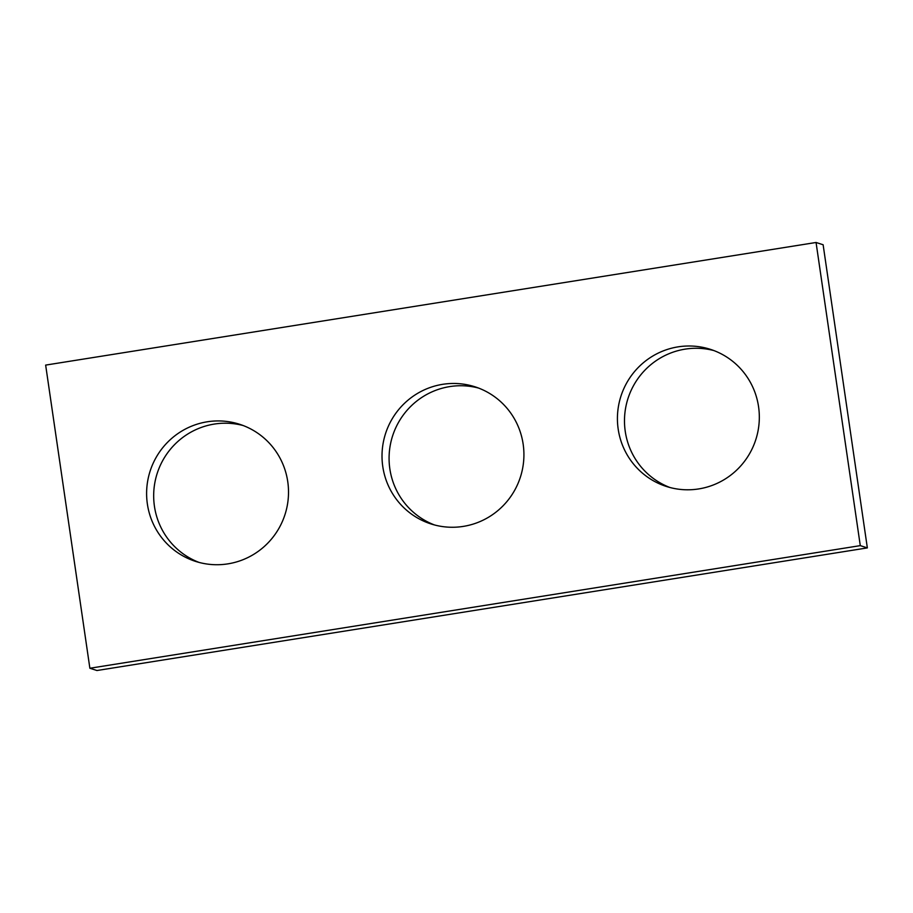 <?xml version="1.0" encoding="UTF-8"?>
<svg xmlns="http://www.w3.org/2000/svg" width="913" height="913" viewBox="0 0 913 913"><rect width="100%" height="100%" fill="white"/><g stroke="black" fill="none" stroke-linecap="round" stroke-linejoin="round"><path stroke-width="1.37" d="M867.35 547.903L96.938 670.519L89.873 668.248L45.65 365.097L816.062 242.481L823.127 244.752L867.35 547.903L860.286 545.632L89.873 668.248M860.286 545.632L816.062 242.481M287.755 481.665A72.001 70.849 -72.2 0 0 239.617 424.283A72.001 70.849 -72.2 0 0 147.37 503.999A72.001 70.849 -72.2 0 0 195.519 561.381A72.001 70.849 -72.2 0 0 287.755 481.665M523.16 444.197A72.001 70.849 -72.2 0 0 475.022 386.815A72.001 70.849 -72.2 0 0 382.775 466.532A72.001 70.849 -72.2 0 0 430.925 523.914A72.001 70.849 -72.2 0 0 523.16 444.197M758.566 406.73A72.001 70.849 -72.2 0 0 710.417 349.348A72.001 70.849 -72.2 0 0 618.181 429.064A72.001 70.849 -72.2 0 0 666.33 486.446A72.001 70.849 -72.2 0 0 758.566 406.73M199.08 562.419A72.001 70.849 107.8 0 1 154.434 506.27A72.001 70.849 107.8 0 1 243.109 425.515M434.485 524.952A72.001 70.849 107.8 0 1 389.84 468.803A72.001 70.849 107.8 0 1 478.515 388.048M669.891 487.485A72.001 70.849 107.8 0 1 625.245 431.335A72.001 70.849 107.8 0 1 713.92 350.581"/></g></svg>
